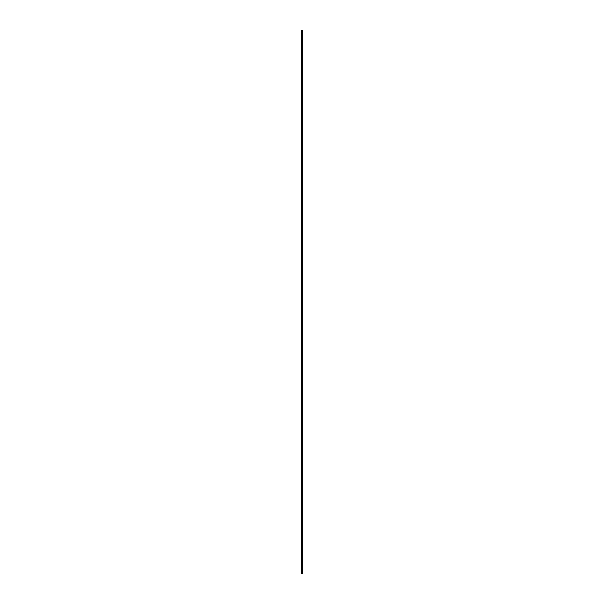 <?xml version="1.0" encoding="UTF-8"?>
<svg xmlns="http://www.w3.org/2000/svg" width="604" height="604" viewBox="0 0 604 604"><rect width="100%" height="100%" fill="white"/><g stroke="black" fill="none" stroke-linecap="round" stroke-linejoin="round"><path stroke-width="0.45" stroke-dasharray="3.02 2.27" d="M301.456 573.8L302.544 573.8L302.544 30.2L301.456 30.2L301.456 573.8"/><path stroke-width="0.91" d="M301.456 30.2L302.544 30.2L302.544 573.8L301.456 573.8L301.456 30.2"/></g></svg>
